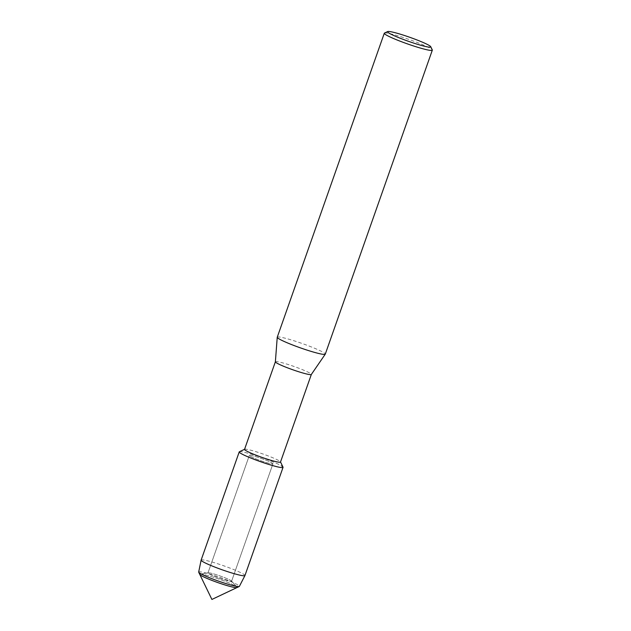 <?xml version="1.0" encoding="UTF-8"?>
<svg xmlns="http://www.w3.org/2000/svg" width="631" height="631" viewBox="0 0 631 631"><rect width="100%" height="100%" fill="white"/><g stroke="black" fill="none" stroke-linecap="round" stroke-linejoin="round"><path stroke-width="0.47" stroke-dasharray="3.15 2.37" d="M199.806 574.486A19.782 1.83 -160.6 0 1 200.145 574.1A19.782 1.83 -160.6 0 1 217.143 578.485A19.782 1.83 -160.6 0 1 236.049 586.365A19.782 1.83 -160.6 0 1 236.94 587.059A19.782 1.83 -160.6 0 1 236.964 587.571M230.914 580.559A12.517 1.159 -160.6 0 1 231.482 581.001A12.517 1.159 -160.6 0 1 231.585 581.238A12.517 1.159 -160.6 0 1 221.584 578.919A12.517 1.159 -160.6 0 1 208.632 573.603A12.517 1.159 -160.6 0 1 207.97 572.924A12.517 1.159 -160.6 0 1 208.198 572.798A12.517 1.159 -160.6 0 1 218.957 575.575A12.517 1.159 -160.6 0 1 230.914 580.559A12.517 1.159 -160.6 0 1 231.482 581.001A12.517 1.159 -160.6 0 1 231.585 581.238A12.517 1.159 -160.6 0 1 221.584 578.919A12.517 1.159 -160.6 0 1 208.632 573.603A12.517 1.159 -160.6 0 1 207.97 572.924A12.517 1.159 -160.6 0 1 208.198 572.798A12.517 1.159 -160.6 0 1 218.957 575.575A12.517 1.159 -160.6 0 1 230.914 580.559M272.276 463.107A12.517 1.159 -160.6 0 1 272.947 463.785A12.517 1.159 -160.6 0 1 262.946 461.466A12.517 1.159 -160.6 0 1 249.994 456.15A12.517 1.159 -160.6 0 1 249.332 455.464A12.517 1.159 -160.6 0 1 259.333 457.783A12.517 1.159 -160.6 0 1 272.276 463.107A12.517 1.159 -160.6 0 1 272.947 463.785A12.517 1.159 -160.6 0 1 262.946 461.466A12.517 1.159 -160.6 0 1 249.994 456.15A12.517 1.159 -160.6 0 1 249.332 455.464A12.517 1.159 -160.6 0 1 259.333 457.783A12.517 1.159 -160.6 0 1 272.276 463.107M244.536 449.375A19.064 1.759 -160.6 0 1 244.67 449.248A19.064 1.759 -160.6 0 1 260.595 453.184A19.064 1.759 -160.6 0 1 279.478 461.009A19.064 1.759 -160.6 0 1 280.472 461.86A19.064 1.759 -160.6 0 1 280.495 462.042M239.386 451.757A23.229 2.145 -160.6 0 1 258.797 456.544A23.229 2.145 -160.6 0 1 281.812 466.08A23.229 2.145 -160.6 0 1 283.019 467.121M275.376 361.792L275.384 361.768A19.064 1.759 -160.6 0 1 290.623 365.302A19.064 1.759 -160.6 0 1 310.334 373.402A19.064 1.759 -160.6 0 1 311.351 374.435L311.343 374.451M277.254 337.222A25.461 2.35 -160.6 0 1 297.595 341.939A25.461 2.35 -160.6 0 1 323.924 352.753A25.461 2.35 -160.6 0 1 325.28 354.133M384.468 33.08A25.461 2.35 -160.6 0 1 405.749 38.333A25.461 2.35 -160.6 0 1 430.965 48.776A25.461 2.35 -160.6 0 1 432.29 49.92M200.145 574.1L208.198 572.798L200.145 574.1A19.782 1.83 -160.6 0 1 217.143 578.485A19.782 1.83 -160.6 0 1 236.049 586.365A19.782 1.83 -160.6 0 1 236.94 587.059L231.482 581.001L236.94 587.059M198.678 572.041A21.58 1.996 -160.6 0 1 215.794 575.969A21.58 1.996 -160.6 0 1 238.234 585.182A21.58 1.996 -160.6 0 1 239.378 586.373M201.123 560.107A23.229 2.145 -160.6 0 1 219.683 564.414A23.229 2.145 -160.6 0 1 243.708 574.281A23.229 2.145 -160.6 0 1 244.946 575.543M239.228 451.906A23.229 2.145 -160.6 0 1 257.787 456.213A23.229 2.145 -160.6 0 1 281.812 466.08M231.585 581.238L272.947 463.785L231.585 581.238M207.97 572.924L249.332 455.464L207.97 572.924"/><path stroke-width="0.95" d="M236.94 587.059A19.782 1.83 -160.6 0 1 236.964 587.571A19.782 1.83 -160.6 0 1 220.432 583.486A19.782 1.83 -160.6 0 1 200.832 575.369A19.782 1.83 -160.6 0 1 199.806 574.486A19.782 1.83 -160.6 0 1 200.145 574.1M311.343 374.451L280.495 462.042A19.064 1.759 -160.6 0 1 265.265 458.508A19.064 1.759 -160.6 0 1 245.554 450.416A19.064 1.759 -160.6 0 1 244.536 449.375L275.376 361.792A19.064 1.759 -160.6 0 1 275.384 361.768M280.527 461.963L283.019 467.121A23.229 2.145 -160.6 0 1 265.485 463.375A23.229 2.145 -160.6 0 1 240.458 453.168A23.229 2.145 -160.6 0 1 239.386 451.757L244.56 449.304M311.351 374.435A19.064 1.759 -160.6 0 1 311.328 374.475A19.064 1.759 -160.6 0 1 295.892 370.831A19.064 1.759 -160.6 0 1 276.402 362.809A19.064 1.759 -160.6 0 1 275.376 361.815L277.238 337.277A25.461 2.35 -160.6 0 1 277.254 337.222L384.295 33.246A25.461 2.35 -160.6 0 1 384.468 33.08L387.694 31.55A22.913 2.114 -160.6 0 1 406.845 36.282A22.913 2.114 -160.6 0 1 429.545 45.677A22.913 2.114 -160.6 0 1 430.736 46.71A22.913 2.114 -160.6 0 1 413.447 43.011A22.913 2.114 -160.6 0 1 388.759 32.946A22.913 2.114 -160.6 0 1 387.694 31.55M430.736 46.71L432.29 49.92A25.461 2.35 -160.6 0 1 432.322 50.164L325.28 354.133A25.461 2.35 -160.6 0 1 325.249 354.188A25.461 2.35 -160.6 0 1 304.639 349.322A25.461 2.35 -160.6 0 1 278.61 338.602A25.461 2.35 -160.6 0 1 277.238 337.277M432.322 50.164A25.461 2.35 -160.6 0 1 411.98 45.448A25.461 2.35 -160.6 0 1 385.651 34.634A25.461 2.35 -160.6 0 1 384.295 33.246M199.806 574.486L211.898 599.45L236.964 587.571A19.782 1.83 -160.6 0 1 220.432 583.486A19.782 1.83 -160.6 0 1 200.832 575.369A19.782 1.83 -160.6 0 1 199.806 574.486L198.71 572.222A21.58 1.996 -160.6 0 1 198.678 572.041L201.115 560.139A23.229 2.145 -160.6 0 1 201.123 560.107L239.228 451.906A23.229 2.145 -160.6 0 0 240.458 453.168A23.229 2.145 -160.6 0 0 264.484 463.044A23.229 2.145 -160.6 0 0 283.051 467.342A23.229 2.145 -160.6 0 0 281.812 466.08M201.115 560.139A23.229 2.145 -160.6 0 0 202.362 561.369A23.229 2.145 -160.6 0 0 226.245 571.197A23.229 2.145 -160.6 0 0 244.938 575.567A23.229 2.145 -160.6 0 1 244.938 575.567L239.378 586.373A21.58 1.996 -160.6 0 1 239.236 586.499A21.58 1.996 -160.6 0 1 221.205 582.042A21.58 1.996 -160.6 0 1 199.83 573.193A21.58 1.996 -160.6 0 1 198.71 572.222M311.328 374.475L325.249 354.188M236.964 587.571L239.236 586.499M244.946 575.543L283.051 467.342"/></g></svg>
